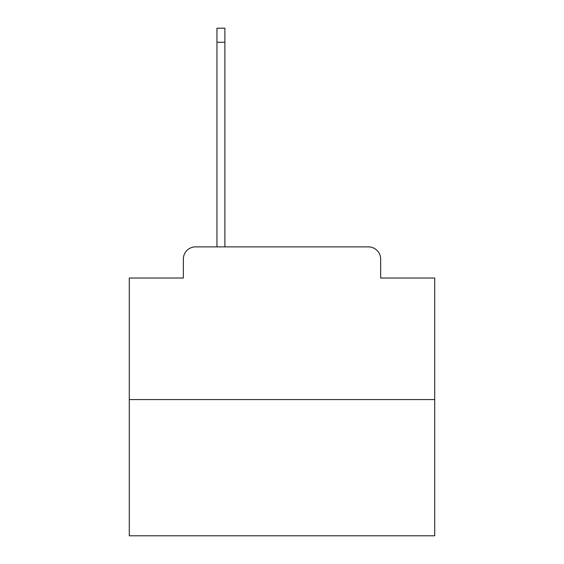 <?xml version="1.0" encoding="UTF-8"?>
<svg xmlns="http://www.w3.org/2000/svg" width="564" height="564" viewBox="0 0 564 564"><rect width="100%" height="100%" fill="white"/><g stroke="black" fill="none" stroke-linecap="round" stroke-linejoin="round"><path stroke-width="0.85" d="M183.349 259.095L183.349 278.031L183.349 259.095A12.218 12.218 0 0 1 195.567 246.877L216.95 246.877L216.95 28.2L224.888 28.2L224.888 246.877L234.356 246.877M434.71 399.587L129.29 399.587L129.29 535.8L434.71 535.8L434.71 278.031L380.651 278.031L380.651 259.095A12.218 12.218 0 0 0 368.433 246.877L195.567 246.877M129.29 399.587L129.29 278.031L183.349 278.031M329.644 246.877L368.433 246.877M380.651 278.031L380.651 259.095M216.95 42.251L224.888 42.251"/></g></svg>
